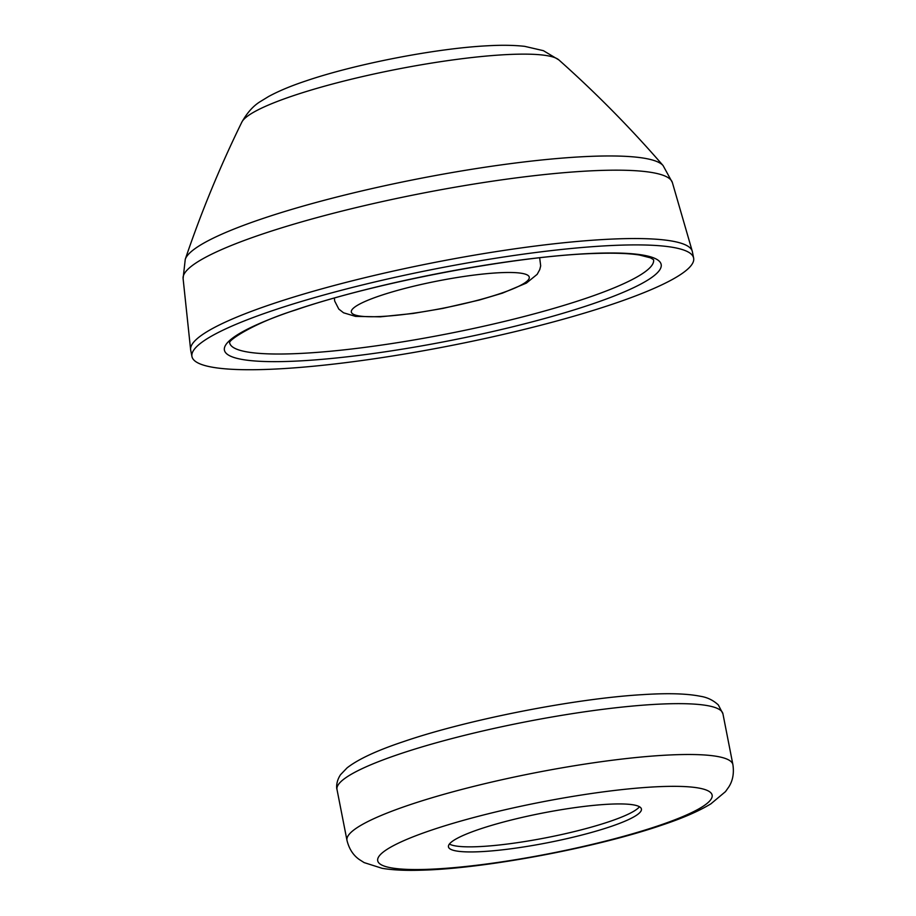 <?xml version="1.0" encoding="UTF-8"?>
<svg xmlns="http://www.w3.org/2000/svg" width="916" height="916" viewBox="0 0 916 916"><rect width="100%" height="100%" fill="white"/><g stroke="black" fill="none" stroke-linecap="round" stroke-linejoin="round"><path stroke-width="1.37" d="M612.815 304.078A255.633 39.125 -11.1 0 1 345.481 362.679A255.633 39.125 -11.1 0 1 191.948 356.53A255.633 39.125 -11.1 0 1 272.773 310.558A255.633 39.125 -11.1 0 1 540.108 251.957A255.633 39.125 -11.1 0 1 693.641 258.106A255.633 39.125 -11.1 0 1 612.815 304.078M191.948 356.53L190.7 350.175A255.633 39.125 -11.1 0 1 190.62 349.649A255.633 39.125 -11.1 0 1 271.525 304.204A255.633 39.125 -11.1 0 1 537.291 245.797A255.633 39.125 -11.1 0 1 692.267 251.236A255.633 39.125 -11.1 0 1 692.393 251.751L693.641 258.106M610.331 826.69A98.321 15.045 168.9 0 0 641.418 809.011A98.321 15.045 168.9 0 0 582.37 806.641A98.321 15.045 168.9 0 0 479.537 829.186A98.321 15.045 168.9 0 0 448.451 846.865A98.321 15.045 168.9 0 0 507.51 849.224A98.321 15.045 168.9 0 0 610.331 826.69M449.401 844.037A98.321 15.045 168.9 0 0 514.334 843.109A98.321 15.045 168.9 0 0 609.335 821.606A98.321 15.045 168.9 0 0 639.471 806.744M229.664 342.813A215.981 33.056 168.9 0 0 359.186 348.091A215.981 33.056 168.9 0 0 585.267 298.559A215.981 33.056 168.9 0 0 653.532 259.652M590.797 304.501A222.519 34.052 -11.1 0 1 282.105 361.58A222.519 34.052 -11.1 0 1 294.792 310.135A222.519 34.052 -11.1 0 1 603.484 253.056A222.519 34.052 -11.1 0 1 590.797 304.501M183.097 278.533A249.324 38.151 -11.1 0 1 261.999 234.198A249.324 38.151 -11.1 0 1 521.215 177.246A249.324 38.151 -11.1 0 1 672.367 182.536L663.081 165.556A244.4 37.407 -11.1 0 0 508.094 163.964A244.4 37.407 -11.1 0 0 262.251 218.729A244.4 37.407 -11.1 0 0 185.261 259.297L183.097 278.533L190.62 349.649M185.261 259.297C201.199 212.272 220.058 166.54 241.847 122.114A162.624 24.892 -11.1 0 1 292.754 95.894A162.624 24.892 -11.1 0 1 454.21 59.735A162.624 24.892 -11.1 0 1 558.863 59.918C595.824 92.814 630.563 128.034 663.081 165.556M500.583 293.464A90.638 13.866 -11.1 0 1 374.85 316.707A90.638 13.866 -11.1 0 1 380.014 295.754A90.638 13.866 -11.1 0 1 505.746 272.51A90.638 13.866 -11.1 0 1 500.583 293.464M399.181 754.154A196.642 30.091 168.9 0 0 337.008 789.523C336.573 788.894 335.645 782.058 340.534 774.696L347.107 767.848C358.293 759.146 377.163 750.387 403.704 741.559C467.641 719.621 574.664 698.587 642.402 694.649C667.546 693 686.92 693.549 700.511 696.297C707.289 697.339 713.232 700.225 718.339 704.942L722.93 713.804A196.642 30.091 168.9 0 0 604.835 709.076A196.642 30.091 168.9 0 0 399.181 754.154M409.154 805.004A196.642 30.091 168.9 0 0 346.981 840.373C349.076 848.834 353.164 855.201 359.221 859.471L364.133 862.597L382.144 868.322C392.746 870.063 405.616 870.692 420.765 870.2C483.831 868.826 595.663 847.861 661.684 825.19C682.477 818.274 698.897 811.152 710.908 803.824L725.495 791.619L728.85 786.878C732.811 780.638 734.163 773.23 732.903 764.654A196.642 30.091 168.9 0 0 614.808 759.925A196.642 30.091 168.9 0 0 409.154 805.004M431.585 830.091A170.422 26.083 168.9 0 0 421.875 869.49A170.422 26.083 168.9 0 0 658.283 825.774A170.422 26.083 168.9 0 0 667.993 786.386A170.422 26.083 168.9 0 0 431.585 830.091M229.63 342.905C227.809 340.523 253.995 322.833 295.639 309.986C375.881 282.3 516.67 255.679 594.473 253.48C613.72 252.805 628.697 253.32 639.402 255.014L650.486 257.831L653.6 259.72M241.847 122.114C247.32 112.473 253.583 105.558 260.659 101.367L268.594 96.512C278.704 91.039 291.048 85.875 305.612 81.032C355.385 64.017 435.741 48.411 487.232 45.8C501.43 44.964 513.91 45.147 524.696 46.35L543.406 50.678L558.863 59.918M672.367 182.536L692.267 251.236M334.374 298.066L334.684 301.043L338.805 309.081L343.546 312.791L355.534 316.386L380.323 316.833L413.116 313.455L442.794 308.429L479.205 300.07L502.426 293.143L526.402 283.09L537.177 274.331L539.776 269.556L540.68 265.88L539.673 257.785M337.008 789.523L346.981 840.373M722.93 713.804L732.903 764.654"/></g></svg>
